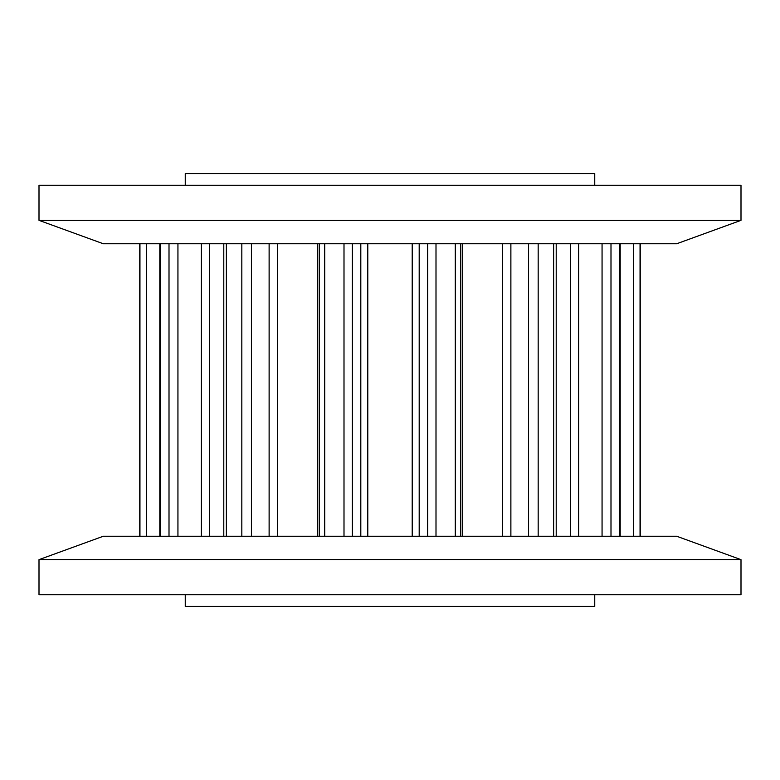 <?xml version="1.0" encoding="UTF-8"?>
<svg xmlns="http://www.w3.org/2000/svg" width="780" height="780" viewBox="0 0 780 780"><rect width="100%" height="100%" fill="white"/><g stroke="black" fill="none" stroke-linecap="round" stroke-linejoin="round"><path stroke-width="1.17" d="M594.75 185.25L594.75 173.55L185.25 173.55L185.25 185.25M741 185.25L39 185.25L39 220.35L741 220.35L741 185.25M741 220.35L676.708 243.75L103.291 243.75L39 220.35M741 559.65L676.708 536.25L103.291 536.25L39 559.65L39 594.75L741 594.75L741 559.65L39 559.65M185.25 594.75L185.25 606.45L594.75 606.45L594.75 594.75M640.243 243.75L640.243 536.25M241.829 536.25L241.829 243.75M226.366 536.25L226.366 243.75M251.423 536.25L251.423 243.75M269.119 536.25L269.119 243.75M277.534 536.25L277.534 243.75M317.558 536.25L317.558 243.75M324.714 536.25L324.714 243.75M169.006 536.25L169.006 243.75M160.426 536.25L160.426 243.75M177.938 536.25L177.938 243.75M201.376 536.25L201.376 243.75M209.547 536.25L209.547 243.75M139.951 536.25L139.951 243.75M146.455 536.25L146.455 243.75M640.048 536.25L640.048 243.75M619.573 536.25L619.573 243.75M610.993 536.25L610.993 243.75M633.545 536.25L633.545 243.75M553.634 536.25L553.634 243.75M538.171 536.25L538.171 243.75M570.453 536.25L570.453 243.75M578.624 536.25L578.624 243.75M602.062 536.25L602.062 243.75M455.286 536.25L455.286 243.75M436 536.25L436 243.75M462.442 536.25L462.442 243.75M502.466 536.25L502.466 243.75M510.88 536.25L510.88 243.75M528.577 536.25L528.577 243.75M344 536.25L344 243.75M352.346 536.25L352.346 243.75M360.808 536.25L360.808 243.75M367.79 536.25L367.79 243.75M412.21 536.25L412.21 243.75M419.191 536.25L419.191 243.75M427.654 536.25L427.654 243.75M319.225 536.25L319.225 243.75M223.792 536.25L223.792 243.75M139.756 243.75L139.756 536.25M159.812 536.25L159.812 243.75M620.188 536.25L620.188 243.75M556.208 536.25L556.208 243.75M460.775 536.25L460.775 243.75"/></g></svg>
